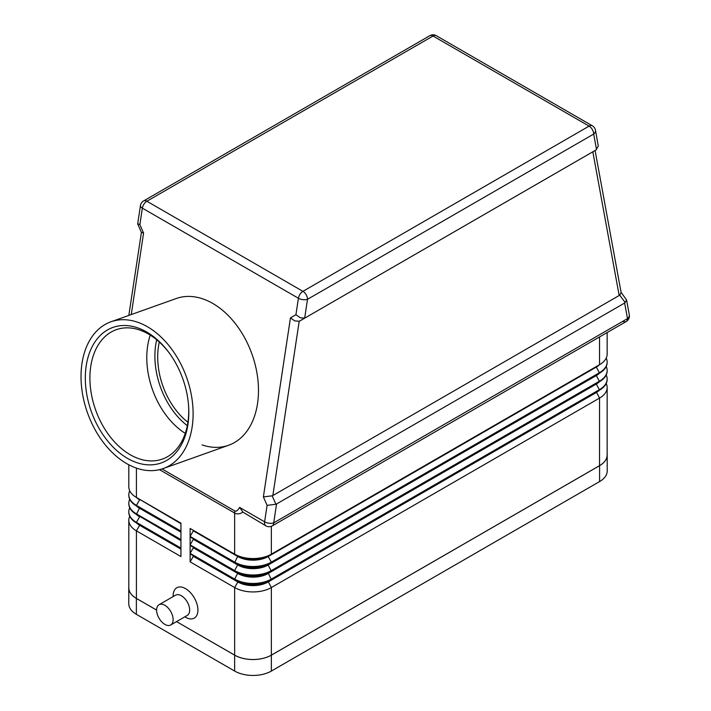 <?xml version="1.0" encoding="UTF-8"?>
<svg xmlns="http://www.w3.org/2000/svg" width="711" height="711" viewBox="0 0 711 711"><rect width="100%" height="100%" fill="white"/><g stroke="black" fill="none" stroke-linecap="round" stroke-linejoin="round"><path stroke-width="1.07" d="M159.033 604.732L175.555 595.196A11.687 6.746 60 0 1 181.403 595.774A11.687 6.746 60 0 1 189.028 606.065A11.687 6.746 60 0 1 187.242 615.433L170.72 624.969A11.687 6.746 60 0 1 164.872 624.391A11.687 6.746 60 0 1 157.247 614.1A11.687 6.746 60 0 1 159.033 604.732A11.687 6.746 60 0 1 164.872 605.31A11.687 6.746 60 0 1 172.506 615.61A11.687 6.746 60 0 1 170.72 624.969M185.527 617.237L184.824 616.828L185.527 617.237A17.526 10.123 60 0 0 197.925 610.082A17.526 10.123 60 0 0 185.527 588.619A17.526 10.123 60 0 0 173.137 595.774L173.137 596.591M621.067 292.283L626.587 299.998L624.649 303.028L627.502 318.608A6.488 3.751 60 0 1 626.16 321.576L272.357 525.838A6.488 3.751 -120 0 0 273.699 522.869L276.552 503.992L275.904 504.277L272.189 495.825L263.381 496.9L267.096 505.361L275.904 504.277M159.504 469.66L234.648 513.031C237.056 514.4 239.829 514.097 242.966 512.133L239.607 507.396C237.785 510.525 236.185 511.707 234.808 510.951L162.064 468.949M242.966 512.133L265.87 525.838A6.488 6.488 0 0 0 272.357 525.838L626.16 321.576A6.488 3.751 60 0 1 622.916 321.256M272.189 495.825L272.846 495.54L299.207 321.248L294.781 320.928L290.461 317.87L263.381 496.9M299.207 321.248L305.286 317.808L304.672 318.093L307.516 299.295L593.685 134.077A6.488 4.382 -10.4 0 0 595.534 130.753A6.488 4.382 -10.4 0 0 595.48 130.255A6.488 6.488 0 0 0 592.343 125.803A6.488 3.751 120 0 0 592.023 125.651A6.488 3.751 120 0 0 589.099 126.123L302.93 291.341A6.488 3.751 120 0 0 300.006 294.247A6.488 3.751 120 0 0 298.416 298.247A6.488 2.977 8.6 0 0 302.984 299.651A6.488 2.977 8.6 0 0 307.516 299.295A6.488 3.751 60 0 0 306.174 294.772A6.488 3.751 60 0 0 302.93 291.341L146.866 201.24A6.488 3.751 120 0 0 143.942 204.146A6.488 3.751 120 0 0 142.36 208.145L298.416 298.247L295.927 314.715L300.246 317.773L304.672 318.093M131.259 314.564L143.578 233.075L139.871 224.614L137.73 223.698M592.343 125.803L436.287 35.701A6.488 6.488 0 0 0 429.791 35.701L143.622 200.92A6.488 6.488 0 0 0 140.449 205.568A6.488 2.977 8.6 0 0 140.431 205.808A6.488 2.977 8.6 0 0 142.36 208.145L139.871 224.614M595.48 130.255L598.28 146.093L595.925 150.012L299.82 320.963M272.846 495.54L619.752 295.163L625.218 302.602M595.089 150.492L621.121 292.55L619.752 295.163M110.916 321.807A77.899 52.623 70.4 0 1 147.426 326.74A77.899 52.623 70.4 0 1 192.485 402.666A77.899 52.623 70.4 0 1 163.219 468.558A77.899 52.623 70.4 0 1 126.718 463.625A77.899 52.623 70.4 0 1 81.649 387.699A77.899 52.623 70.4 0 1 110.916 321.807L176.292 298.513A77.899 52.623 70.4 0 1 212.793 303.446A77.899 52.623 70.4 0 1 257.853 379.372A77.899 52.623 70.4 0 1 228.587 445.264A77.899 52.623 70.4 0 1 202.102 444.917M187.908 422.281A62.186 42.011 70.4 0 1 159.308 342.035M127.509 458.382A71.927 48.588 70.4 0 1 86.209 365.818A71.927 48.588 70.4 0 1 146.626 331.984A71.927 48.588 70.4 0 1 169.334 353.1A71.927 48.588 70.4 0 1 188.682 407.367A71.927 48.588 70.4 0 1 127.509 458.382M169.742 353.66A68.674 46.393 -109.6 0 0 148.448 334.037A68.674 46.393 -109.6 0 0 116.266 329.691A68.674 46.393 -109.6 0 0 90.466 387.779A68.674 46.393 -109.6 0 0 130.193 454.72A68.674 46.393 -109.6 0 0 162.375 459.075A68.674 46.393 -109.6 0 0 188.637 406.683M150.252 335.121A68.674 46.393 -109.6 0 0 185.269 433.372M176.292 298.513A77.899 52.623 70.4 0 1 212.793 303.446A77.899 52.623 70.4 0 1 257.853 379.372A77.899 52.623 70.4 0 1 228.587 445.264L163.219 468.558M596.369 366.52A21.419 12.371 180 0 1 596.333 366.547L271.362 554.162A25.969 14.993 180 0 1 234.648 554.162L190.121 528.46L190.121 536.414L234.648 562.117A25.969 14.993 0 0 0 271.362 562.117L599.551 372.644A25.969 14.993 0 0 0 607.15 362.041A25.969 14.993 0 0 0 606.225 358.068M180.941 523.163L136.414 497.451L180.941 523.163L180.941 531.108L136.414 505.405L139.632 499.842A21.419 12.371 180 0 1 136.388 497.442M129.74 499.309A25.969 14.993 0 0 0 128.815 503.281A25.969 14.993 0 0 0 136.414 513.884L180.941 539.587L180.941 531.641L136.414 505.939A25.969 14.993 180 0 1 128.815 495.336A25.969 14.993 180 0 1 128.815 495.069M180.941 540.12L136.414 514.417L180.941 540.12L180.941 548.074L136.414 522.363L139.632 516.799A21.419 12.371 180 0 1 136.388 514.4M129.74 516.275A25.969 14.993 0 0 0 128.815 520.248A25.969 14.993 0 0 0 136.414 530.85L180.941 556.553L180.941 548.599L136.414 522.896A25.969 14.993 180 0 1 128.815 512.293A25.969 14.993 180 0 1 128.815 512.027M128.815 520.248L128.815 587.819A25.969 14.993 0 0 0 136.414 598.422L156.616 610.082M607.15 454.169A25.969 14.993 180 0 1 607.203 455.058A25.969 14.993 180 0 1 599.595 465.661L271.362 655.16A25.969 14.993 180 0 1 234.648 655.16L176.532 621.61L234.648 655.133A25.969 14.993 0 0 0 271.362 655.133L599.551 465.661A25.969 14.993 0 0 0 607.15 455.058L607.15 387.477A25.969 14.993 0 0 0 606.225 383.505M607.15 379.265A25.969 14.993 180 0 1 607.15 379.532A25.969 14.993 180 0 1 599.551 390.135L271.362 579.607A25.969 14.993 180 0 1 234.648 579.607L190.121 553.905L190.121 561.85L234.648 587.553A25.969 14.993 0 0 0 271.362 587.553L599.551 398.08A25.969 14.993 0 0 0 607.15 387.477M607.15 370.786A25.969 14.993 180 0 1 607.15 371.053A25.969 14.993 180 0 1 599.551 381.647L271.362 571.129A25.969 14.993 180 0 1 234.648 571.129L190.121 545.417L190.121 553.371L234.648 579.074A25.969 14.993 0 0 0 271.362 579.074L599.551 389.601A25.969 14.993 0 0 0 607.15 378.999A25.969 14.993 0 0 0 606.225 375.026M190.121 544.893L193.33 539.329L237.856 565.032A21.419 12.371 0 0 0 268.154 565.032L596.333 375.559L596.333 375.026A21.419 12.371 180 0 1 596.333 375.026L268.154 564.498A21.419 12.371 180 0 1 237.856 564.498L190.121 536.938L190.121 544.893L234.648 570.595A25.969 14.993 0 0 0 271.362 570.595L599.551 381.123A25.969 14.993 0 0 0 607.15 370.52A25.969 14.993 0 0 0 606.225 366.547M143.578 233.075L141.409 232.381L128.824 315.426M624.649 303.028L276.552 503.992M305.286 317.808L592.21 152.154M190.121 528.46L237.856 556.02L234.648 554.162L234.648 513.031A12.985 7.492 -60 0 1 234.683 512.009A12.985 7.492 -60 0 1 234.808 510.951M190.121 536.414L193.33 530.841L237.856 556.553A21.419 12.371 0 0 0 268.154 556.553L268.154 556.02A21.419 12.371 180 0 1 237.856 556.02L234.648 554.162M190.121 553.371L193.33 547.808L237.856 573.51A21.419 12.371 0 0 0 268.154 573.51L596.333 384.038L596.333 383.505A21.419 12.371 180 0 1 596.333 383.505L268.154 572.977L271.362 571.129L268.154 565.032L271.362 562.117L268.154 556.553L596.333 367.072L599.551 364.69L271.362 554.162L271.362 526.309M607.15 332.552L607.15 354.087A25.969 14.993 180 0 1 599.551 364.69L599.551 336.943M607.15 362.308A25.969 14.993 180 0 1 607.15 362.566A25.969 14.993 180 0 1 599.551 373.168L596.333 375.026L599.551 373.168L596.333 367.072A21.419 12.371 0 0 0 599.577 364.672M190.121 536.938L237.856 564.498L234.648 562.65L237.856 556.02M596.333 375.026L271.362 562.65A25.969 14.993 180 0 1 234.648 562.65M599.551 381.647L596.333 375.559A21.419 12.371 0 0 0 599.577 373.151M237.856 564.498L234.648 570.595L237.856 572.977L190.121 545.417M271.362 571.129L268.154 572.977A21.419 12.371 180 0 1 237.856 572.977L234.648 579.074L237.856 581.465L190.121 553.905M599.551 390.135L596.333 391.983L599.551 390.135L596.333 384.038A21.419 12.371 0 0 0 599.577 381.629M193.33 530.841L193.33 530.317M193.33 539.329L193.33 538.796M193.33 547.808L193.33 547.274M599.551 465.661L599.551 398.08L596.333 391.983A21.419 12.371 180 0 1 596.333 391.983L268.154 581.465A21.419 12.371 180 0 1 237.856 581.465L237.856 581.989A21.419 12.371 0 0 0 268.154 581.989L596.333 392.516A21.419 12.371 0 0 0 599.577 390.117M271.362 579.607L268.154 581.465L271.362 579.607L268.154 572.977M190.121 561.85L193.33 556.286L237.856 581.989L234.648 587.553L234.648 671.06L136.37 614.322A25.969 14.993 180 0 1 128.771 603.719L128.771 587.819A25.969 14.993 180 0 1 128.815 586.931M193.33 556.286L193.33 555.753M139.596 499.291A21.419 12.371 0 0 0 139.632 499.309L136.414 497.451A25.969 14.993 180 0 1 128.815 486.857L128.815 464.781M129.74 490.83A25.969 14.993 0 0 0 128.815 494.803A25.969 14.993 0 0 0 136.414 505.405L136.414 505.939L180.941 531.641M180.941 523.687L136.414 497.451L136.414 468.105M139.596 507.77A21.419 12.371 0 0 0 139.632 507.787L136.414 505.939M180.941 532.175L139.632 508.321A21.419 12.371 180 0 1 136.388 505.921M139.596 516.248A21.419 12.371 0 0 0 139.632 516.275L136.414 514.417A25.969 14.993 180 0 1 128.815 503.815A25.969 14.993 180 0 1 128.815 503.548M129.74 507.787A25.969 14.993 0 0 0 128.815 511.769A25.969 14.993 0 0 0 136.414 522.363L136.414 522.896L180.941 548.599M180.941 540.653L136.414 514.417L139.632 507.787M139.596 524.727A21.419 12.371 0 0 0 139.632 524.754L136.414 522.896L139.632 525.278A21.419 12.371 180 0 1 136.388 522.878M180.941 549.132L139.632 525.278L136.414 530.85L136.414 598.422M156.616 610.109L136.37 598.422A25.969 14.993 180 0 1 128.771 587.819M607.203 455.058L607.203 470.958A25.969 14.993 180 0 1 599.595 481.56L271.362 671.06A25.969 14.993 180 0 1 234.648 671.06M156.696 339.778A66.079 44.642 -109.6 0 0 187.313 425.685M626.16 321.576L626.16 321.576A6.488 6.488 0 0 0 629.297 314.786A6.488 4.382 -10.4 0 1 629.351 315.284A6.488 4.382 -10.4 0 1 627.502 318.608L273.699 522.869A6.488 2.977 8.6 0 1 269.167 523.234A6.488 2.977 8.6 0 1 264.608 521.83A6.488 3.751 120 0 0 265.576 525.642A6.488 3.751 120 0 0 265.87 525.838M267.096 505.361L264.608 521.83L239.607 507.396M436.287 35.701A6.488 3.751 120 0 0 435.959 35.55A6.488 3.751 120 0 0 433.035 36.021L146.866 201.24A6.488 3.751 -120 0 0 143.622 200.92L429.791 35.701A6.488 3.751 60 0 1 433.035 36.021L589.099 126.123A6.488 3.751 -120 0 1 592.343 129.553A6.488 3.751 -120 0 1 593.685 134.077L596.529 149.594M592.832 151.79L619.183 295.58M295.927 314.715L290.461 317.87M596.333 366.547L599.551 364.69L596.333 366.547M268.154 581.465L271.362 587.553L271.362 671.06M599.595 481.56L599.595 465.661M136.37 614.322L136.37 598.422M140.449 205.568L137.694 223.814M626.587 299.998L629.297 314.786M137.712 223.974L141.427 232.435M607.15 371.053L607.15 370.52M607.15 379.532L607.15 378.999M607.15 362.566L607.15 362.041M128.815 495.336L128.815 494.803M128.815 503.815L128.815 503.281M128.815 512.293L128.815 511.769"/></g></svg>
